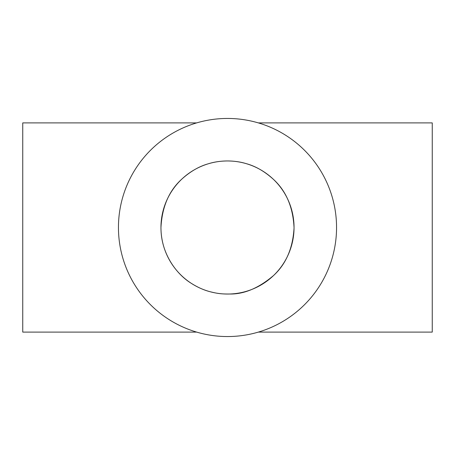 <?xml version="1.0" encoding="UTF-8"?>
<svg xmlns="http://www.w3.org/2000/svg" width="455" height="455" viewBox="0 0 455 455"><rect width="100%" height="100%" fill="white"/><g stroke="black" fill="none" stroke-linecap="round" stroke-linejoin="round"><path stroke-width="0.68" d="M336.552 227.5A109.052 109.052 0 0 0 172.974 133.059A109.052 109.052 0 0 0 172.974 321.941A109.052 109.052 0 0 0 336.552 227.5M294.044 227.5A66.544 66.544 0 0 0 227.5 160.956A66.544 66.544 0 0 0 160.956 227.5A66.544 66.544 0 0 0 227.5 294.044A66.544 66.544 0 0 0 294.044 227.5C292.969 206.997 286.104 190.952 273.455 179.372C264.668 171.41 255.579 166.166 246.195 163.635C240.587 161.9 234.353 161.007 227.5 160.956C220.447 161.007 213.992 161.963 208.14 163.834C199.159 166.371 190.452 171.399 182.028 178.917C169.112 190.48 162.088 206.672 160.956 227.5M161.064 231.328C162.27 254.954 176.739 274.354 191.089 283.198C197.402 287.207 203.624 290.017 209.744 291.632C216.699 293.339 220.356 294.106 229.559 294.01C243.994 294.334 258.679 288.157 273.609 275.48C286.024 264.036 292.838 248.237 294.044 228.074M258.338 122.901L432.25 122.901L432.25 332.099L258.338 332.099M196.662 332.099L22.75 332.099L22.75 122.901L196.662 122.901"/></g></svg>
